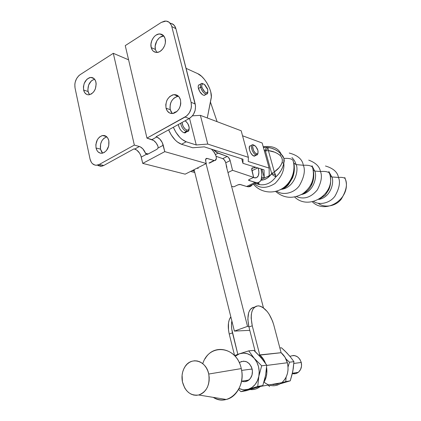 <?xml version="1.0" encoding="UTF-8"?>
<svg xmlns="http://www.w3.org/2000/svg" width="421" height="421" viewBox="0 0 421 421"><rect width="100%" height="100%" fill="white"/><g stroke="black" fill="none" stroke-linecap="round" stroke-linejoin="round"><path stroke-width="0.63" d="M292.316 373.59C294.474 374.106 296.463 373.685 298.273 372.332C301.089 369.87 302.089 366.575 301.273 362.455L293.832 363.449L301.273 362.455C298.973 356.377 295.21 354.35 289.98 356.382L290.064 356.334M266.609 367.565C267.414 373.08 266.488 378.042 263.825 382.452L266.235 376.737L266.84 373.038L266.609 367.559M260.425 386.378L260.367 386.431C257.305 388.893 253.91 389.935 250.185 389.551L252.479 389.614L255.547 389.062L258.447 387.778L260.425 386.378M264.02 382.131C269.956 386.752 275.881 386.936 281.796 382.694C287.285 377.632 289.143 370.985 287.364 362.744L266.725 365.423L287.364 362.744L288.001 366.312L288.032 369.927L287.459 373.448L286.306 376.737L284.622 379.663L282.47 382.11L279.939 383.984L277.129 385.21L274.16 385.752L271.14 385.583M243.154 381.589L242.643 381.026L243.154 381.589M229.24 334.037L232.481 332.879C231.408 328.448 231.197 324.459 231.845 320.907L231.476 325.27L231.739 329.001L237.828 354.361L232.481 332.879L229.24 334.037L234.571 355.556L229.24 334.037C227.556 326.496 228.082 320.755 230.824 316.818L229.182 320.013L228.482 323.012L228.508 330.169L229.24 334.037M254.71 307.072C248.511 308.377 246.585 315.013 248.927 326.98L252.263 325.786C249.885 313.598 251.863 306.951 258.194 305.857L258.926 305.904C265.435 307.646 270.382 313.992 273.766 324.944L281.102 352.693L284.943 357.119L287.364 362.744C286.217 358.592 284.133 355.245 281.112 352.719L258.883 355.213L259.741 354.924L252.263 325.786L248.927 326.98L255.215 351.63L248.927 326.98L247.832 319.302L248.622 312.824L249.685 310.366L251.137 308.551L252.91 307.441M202.78 363.676C209.016 342.92 236.77 345.615 241.249 368.596L208.742 374.037C210.121 384.82 206.779 391.804 198.717 394.998C190.613 395.993 185.187 391.609 182.425 381.858C181.414 376.453 182.177 371.559 184.703 367.191C190.724 356.213 206.216 360.308 208.742 374.037L241.249 368.596C237.27 348.351 213.963 342.694 205.111 358.766M241.686 381.179C244.238 382.11 246.622 381.736 248.832 380.063C251.879 377.316 252.979 373.632 252.132 369.007L241.601 370.412L252.132 369.007C249.458 361.813 245.217 359.66 239.417 362.555M241.249 368.596C246.527 388.641 227.903 407.239 213.268 397.371C217.431 399.803 221.751 400.508 226.224 399.482C237.197 397.177 244.59 382.147 241.249 368.596M182.425 381.858L184.73 387.967L186.524 390.52L188.671 392.604L191.087 394.14L193.681 395.056L196.354 395.324L199.007 394.919L201.533 393.861L203.827 392.183L205.811 389.946L207.39 387.241L208.511 384.168L209.121 380.858L209.2 377.437L208.742 374.037L207.769 370.806L206.327 367.854L204.464 365.312L202.264 363.265L199.807 361.797L197.196 360.96L194.534 360.776L191.913 361.25L189.445 362.36L187.208 364.065L185.293 366.291L183.766 368.959L182.688 371.964L182.093 375.195L182.425 381.858M268.188 384.726L265.414 383.21M278.665 383.515L276.871 384.22L271.213 384.578M259.336 355.682L259.757 354.95L259.336 355.682M265.467 363.249L263.693 359.576L259.741 354.924L252.263 325.786L251.153 318.087L251.305 314.624L251.921 311.603L252.974 309.146L254.41 307.33L256.178 306.225L258.194 305.857L260.389 306.235L262.667 307.335L267.167 311.477L269.224 314.361L272.582 321.212L273.766 324.944L281.102 352.693L259.741 354.924L281.112 352.719L259.757 354.95C262.278 357.092 264.183 359.86 265.467 363.249M265.94 372.89L266.735 365.149L262.683 359.508L259.257 355.813L262.472 359.408M257.131 387.283L262.82 385.578L257.726 386.462L258.836 376.263C259.92 369.417 258.405 363.46 254.284 358.382L256.847 362.192L258.526 366.654L259.21 371.459L258.836 376.263L261.683 365.802L254.284 358.382C249.906 353.687 244.99 352.151 239.533 353.772L237.512 354.471L239.533 353.772L235.155 356.282L239.533 353.772L248.722 350.867L239.533 353.772L243.396 353.108L247.316 353.693L251.032 355.487L254.284 358.382L248.722 350.867L253.852 350.393L255.773 352.151L261.104 357.629L253.852 350.393L248.722 350.867L254.284 358.382L261.683 365.802L266.735 365.149L261.683 365.802L258.836 376.263L257.726 386.462L262.82 385.578L265.056 377.5M261.104 357.629L266.735 365.149L265.625 375.237L262.82 385.578L246.132 390.73L240.917 391.662L246.132 390.73L253.363 388.446M284.733 382.457L290.253 380.821L285.764 381.6L286.096 377.184L285.764 381.6L290.253 380.821L292.842 371.117L293.937 361.639L289.49 362.213L288.048 366.944L289.49 362.213L293.937 361.639L289.964 356.361L285.106 351.146L281.512 347.814L279.849 347.967L281.512 347.814L286.812 352.856L289.759 356.266M285.943 358.924L289.49 362.213L285.943 358.924M273.234 384.184L273.613 384.752M269.64 386.536L268.066 385.089M285.764 381.6L281.691 382.778L285.764 381.6M286.954 353.145L289.964 356.361L293.937 361.639L293.258 368.691L292.306 373.243M293.137 368.917L292.327 373.559L290.253 380.821L281.112 383.563M277.35 383.51L278.402 383.642M237.512 354.471L234.513 355.577L237.512 354.471M240.917 391.662L238.581 389.451L240.917 391.662L242.596 391.093L240.917 391.662M257.726 386.462L242.596 391.093L248.385 389.236L244.469 389.788L242.496 389.588L239.086 388.483C242.149 389.914 245.243 390.162 248.385 389.236L257.726 386.462M258.836 376.263L257.431 380.737L255.1 384.552L252.011 387.452L248.385 389.236C253.842 387.294 257.326 382.973 258.836 376.263M244.569 381.679L247.764 380.779L250.384 378.432L252.026 375L252.421 371.017L251.521 367.091L249.464 363.839L246.569 361.755L243.296 361.144M241.665 361.428L239.254 362.681M292.774 373.69L295.842 373.564L298.589 372.075L300.594 369.433L301.536 366.054L301.273 362.455L299.841 359.197L297.479 356.782L294.542 355.566L293 355.477M178.493 96.262L178.13 96.283C172.173 98.061 169.542 102.535 170.237 109.702L166.037 108.165C165.348 100.945 167.995 96.435 173.973 94.636C177.23 94.53 179.409 96.298 180.504 99.94L179.125 96.983L176.852 95.12L174.041 94.63L172.563 94.93L169.758 96.546L167.484 99.303L166.663 100.977L165.785 104.613L166.037 108.165L167.379 111.112L169.616 113.002L172.415 113.544L173.894 113.27L176.731 111.676L179.041 108.918L180.467 105.408L180.772 103.54L180.504 99.94C181.235 107.029 178.683 111.549 172.847 113.502C169.426 113.723 167.158 111.949 166.037 108.165L170.237 109.702L172.394 113.544L170.779 111.276L169.968 107.981L170.279 104.345L170.852 102.566L171.668 100.903L173.931 98.177L176.725 96.572L178.199 96.277M156.691 52.251L155.407 49.499L151.197 47.541C149.523 41.647 154.775 33.454 159.964 33.959C162.564 34.196 164.29 35.806 165.143 38.785L163.822 36.001L161.638 34.327L158.933 34.006L156.117 35.08L154.807 36.095L153.623 37.38L151.813 40.553L150.965 44.116L151.197 47.541L152.481 50.315L153.465 51.32L155.933 52.378L158.749 52.036L160.154 51.346L162.685 49.057L164.527 45.863L165.095 44.073L165.39 42.247L165.143 38.785C166.832 44.605 161.717 52.73 156.612 52.425C153.875 52.267 152.07 50.641 151.197 47.541L155.407 49.499L156.828 52.425M102.529 153.023L101.64 151.955L100.493 149.139L96.035 147.981C95.456 141.482 97.656 137.325 102.645 135.509C105.745 135.241 107.808 136.978 108.829 140.703L107.65 137.856L105.676 136.015L104.482 135.562L101.908 135.678L99.424 137.114L97.398 139.635L95.851 144.603L96.035 147.981L97.183 150.818L98.072 151.892L100.314 153.155L101.582 153.291L104.171 152.539L106.497 150.529L108.739 145.876L108.829 140.703C109.439 147.118 107.297 151.281 102.408 153.197C99.188 153.554 97.067 151.818 96.035 147.981L100.493 149.139L102.656 153.144M88.047 91.525L89.557 94.72L88.494 92.962L87.842 89.952L88.657 84.968L91.331 80.89L94.551 79.148C89.678 81.095 87.51 85.226 88.047 91.525L83.6 89.983L88.047 91.525M95.972 82.221C96.456 89.01 94.104 93.209 88.899 94.814C86.2 94.846 84.432 93.236 83.6 89.983L84.705 92.667L86.579 94.362L87.726 94.751L88.947 94.814L91.446 93.936L93.699 91.862L95.356 88.905L96.188 83.821L95.514 80.769L93.967 78.548L92.936 77.853L90.557 77.448L89.299 77.743L86.9 79.269L84.216 83.379L83.432 86.726L83.6 89.983C83.142 83.116 85.558 78.932 90.841 77.427C93.436 77.464 95.146 79.064 95.972 82.221M200.591 87.252L201.88 87.084C201.364 84.116 202.191 83.221 204.359 84.395L207.769 89.631L207.721 92.336L206.532 92.888L204.764 91.915L202.159 87.963L201.712 86.252L201.943 84.374L203.148 83.847L204.911 84.842L207.49 88.763L207.769 89.631L207.553 92.567C205.485 93.241 203.59 91.415 201.88 87.084L200.591 87.252C200.033 84.695 200.501 83.405 201.991 83.39L203.264 83.868C200.87 82.763 199.98 83.89 200.591 87.252L198.417 88.489L200.591 87.252C202.627 92.404 204.88 94.578 207.343 93.767L207.853 92.031C207.821 93.504 207.269 94.215 206.201 94.162C203.775 93.404 201.906 91.104 200.591 87.252M200.58 84.195L199.833 84.621C198.338 84.647 197.865 85.931 198.417 88.489C199.733 92.331 201.606 94.63 204.032 95.378L205.38 94.704M194.407 170.963L192.081 170.668L194.407 170.963M185.166 174.162L142.724 163.385L140.872 155.754L139.583 153.155L136.783 150.092L134.031 148.86L103.776 165.474L99.314 164.427L134.341 145.087L139.393 146.508C142.014 147.476 144.05 149.713 145.498 153.218L148.25 153.97L145.498 153.218L142.893 148.902L140.267 146.845L139.393 146.508L134.752 149.055L139.393 146.508L134.341 145.087L99.314 164.427L96.362 165.258L94.92 165.085L92.367 163.606L91.357 162.359L90.052 159.096L75.027 87.952L74.838 84.242L75.154 82.311L76.548 78.659L78.769 75.738L80.085 74.696L113.302 53.309L80.085 74.696C75.996 77.932 74.306 82.353 75.027 87.952L90.052 159.096C91.252 163.595 93.73 165.606 97.488 165.127L99.314 164.427L103.776 165.474L134.031 148.86L134.752 149.055C137.872 150.292 140.046 152.97 141.267 157.08L146.35 154.344L141.267 157.08L142.724 163.385L164.779 151.639L162.253 142.545L159.733 138.972L156.738 136.993C159.806 138.314 161.974 141.067 163.243 145.245L164.779 151.639L206.295 163.495L164.779 151.639L142.724 163.385L185.166 174.162L206.295 163.495L205.743 161.332L206.295 163.495L185.166 174.162M128.584 59.814L113.302 53.309L134.341 145.087L113.302 53.309L128.584 59.814M194.281 170.458L193.244 170.979L194.281 170.458M205.706 159.18L207.179 158.433L214.078 160.475L208.958 163.059L214.078 160.475L206.737 158.364L205.785 158.991L205.743 161.332C205.348 159.391 205.727 158.401 206.885 158.375L205.706 159.18M145.592 153.444L146.35 154.344L147.282 154.444L157.017 149.25L158.012 148.06L163.243 145.245L158.012 148.06L158.043 146.44C156.58 142.898 154.549 140.625 151.955 139.614L156.738 136.993L151.955 139.614L146.961 138.114L185.093 117.054L189.218 118.548L156.033 136.772L189.218 118.548C194.223 115.112 196.218 110.244 195.202 103.94L175.899 28.686C174.947 25.402 173.036 23.592 170.163 23.244L170.321 23.26M186.071 68.339L197.702 73.638L201.68 76.411L204.317 79.253L206.727 82.653L209.574 88.294L210.779 92.041L211.331 97.025L207.285 117.964L211.168 98.393C212.873 91.473 204.806 76.564 197.702 73.638L186.071 68.339M211.484 149.166L214.457 152.634L216.041 155.98L216.368 158.359L216.115 159.575L215.51 160.338L214.494 160.559C217.241 159.291 216.857 156.196 213.342 151.271L211.484 149.166M198.88 84.853L198.27 85.858L198.223 87.5L199.77 91.636L202.596 94.793L203.964 95.367L205.022 95.125M199.954 84.637L199.365 84.642M171.842 23.629L174.368 25.518L175.899 28.686L195.533 105.96L195.176 110.244L193.518 114.28L192.276 116.007L189.218 118.548L185.093 117.054C190.118 113.586 192.123 108.676 191.108 102.324L195.202 103.94L191.108 102.324L171.779 26.539L175.899 28.686L171.779 26.539C170.826 23.234 168.905 21.408 166.027 21.071L161.306 22.402L125.253 45.615L161.306 22.402L164.569 21.124L166.184 21.082L169.079 22.218L171.158 24.813L171.779 26.539L191.108 102.324L191.429 106.508L191.076 108.676L189.408 112.749L186.708 115.943L146.961 138.114L125.253 45.615L146.961 138.114L153.707 140.503L156.223 143.051L158.043 146.44L158.012 148.06L157.017 149.25L147.192 154.465L146.35 154.344L145.498 153.218M197.075 168.147L198.233 168.463L197.075 168.147M155.407 49.499L155.17 46.094L156.812 40.905L158.996 38.143L160.301 37.137L163.837 36.022C158.733 35.811 153.781 43.779 155.407 49.499M97.414 165.143L101.95 166.163L103.776 165.474L100.829 166.295L98.046 165.564M100.493 149.139L100.587 144.066L101.845 140.856L103.866 138.351L106.776 136.82C101.982 138.788 99.888 142.893 100.493 149.139M215.51 154.533L218.157 153.191L213.331 149.755L216.447 152.344L227.177 156.444L228.514 157.449L230.161 160.596L225.745 162.79L226.861 167.395L225.545 162.117L224.104 159.654L222.756 158.659L216.131 156.323L222.756 158.659L227.177 156.444L218.157 153.191L215.51 154.533M252.726 167.805C251.8 167.837 251.516 168.71 251.874 170.421L253.642 177.404L249.306 179.457L248.585 180.277L248.858 180.462L248.706 179.851L248.858 180.462L257.042 182.825L258.747 182.472L260.131 181.451L261.136 179.814L261.92 174.983L261.067 168.932C262.967 177.92 261.441 182.54 256.489 182.798L255.073 182.493L246.611 186.471L240.333 184.509L237.918 184.866L233.713 186.871L231.561 186.219L233.713 186.871L238.212 184.74L239.838 184.435L246.611 186.471L255.073 182.493L248.553 180.167L249.043 179.593L253.642 177.404L232.539 170.3L227.971 172.531L232.539 170.3L230.161 160.596L232.539 170.3L253.642 177.404L251.737 168.826L252.216 167.911L254.305 167.858L255.7 167.269L251.953 168.184M250.342 186.414L248.606 186.782L246.611 186.471L248.048 186.761C249.821 186.898 251.205 186.245 252.205 184.808L251.753 185.382M253.858 177.688L256.542 177.704L258.294 175.799L258.883 172.289L258.32 168.079C259.61 174.489 258.483 177.773 254.937 177.925L253.858 177.688M251.953 170.726L257.794 167.916L251.953 170.726M252.4 168.279L251.711 169.1M230.161 160.596L225.745 162.79C225.119 160.706 224.125 159.333 222.756 158.659L227.177 156.444C228.535 157.122 229.529 158.506 230.161 160.596M328.796 171.431L331.806 176.973L330.106 175.894L331.806 176.973C334.411 181.483 331.274 197.223 318.781 199.449C331.274 197.223 334.411 181.483 331.806 176.973L338.473 177.436C342.21 177.167 344.462 177.615 345.231 178.778L345.373 179.235L345.231 178.778C344.462 177.615 342.21 177.167 338.473 177.436C340.521 182.109 339.352 188.345 334.963 196.139C329.738 203.459 319.202 205.343 313.534 201.464C319.202 205.343 329.738 203.459 334.963 196.139C339.352 188.345 340.521 182.109 338.473 177.436L331.806 176.973L328.796 171.431M311.998 165.737L314.729 171.073L313.235 170.142L314.729 171.073C317.334 175.736 314.261 191.902 301.541 194.518C314.261 191.902 317.334 175.736 314.729 171.073L320.449 171.489C325.407 171.152 328.417 171.773 329.48 173.341C328.417 171.773 325.407 171.152 320.449 171.489C322.391 176.046 321.349 182.182 317.323 189.903C310.972 197.491 304.015 199.717 296.442 196.586C304.015 199.717 310.972 197.491 317.323 189.903C321.349 182.182 322.391 176.046 320.449 171.489L314.729 171.073L311.998 165.737M291.948 157.549C294.147 159.896 295.526 162.248 296.084 164.595L293.653 162.911L296.084 164.595C298.926 169.531 295.21 187.156 281.744 189.329C295.21 187.156 298.926 169.531 296.084 164.595L303.325 165.258C308.367 165.021 311.451 165.748 312.582 167.426C311.451 165.748 308.367 165.021 303.325 165.258C305.499 170.373 304.167 177.199 299.336 185.74C293.584 193.739 282.365 195.46 276.618 191.118C282.365 195.46 293.584 193.739 299.336 185.74C304.167 177.199 305.499 170.373 303.325 165.258L296.084 164.595C295.526 162.248 294.147 159.896 291.948 157.549M281.117 189.403L280.718 189.439L281.117 189.403M286.827 186.319L286.417 185.282L286.827 186.319M305.272 192.618L305.004 192.102L305.272 192.618M253.916 156.065L255.5 155.57L254.479 156.165L252.653 155.296L250.774 152.96L249.485 149.955L249.4 146.666L250.09 145.919L250.711 145.84C247.259 145.182 250.363 155.133 253.916 156.065L256.079 155.007L253.916 156.065M253.289 144.866L254.937 145.698C257.694 148.56 258.62 151.213 257.72 153.66L256.573 153.839L256.079 155.007L257.436 154.786L257.978 153.281L257.41 154.812L256.079 155.007L256.573 153.839L254.963 152.639L253.495 150.392L252.632 146.455L253.01 145.529L253.758 145.219L255.831 146.524L257.92 150.444L258.015 153.197L257.452 153.844L256.573 153.839C253.363 152.944 250.895 143.924 254.231 145.313L253.289 144.866C249.316 143.214 252.247 153.944 256.079 155.007C252.537 154.06 249.416 144.093 252.858 144.761L253.289 144.866M328.548 190.203L327.643 190.524L328.548 190.203M311.182 185.735L311.582 183.367L311.182 185.735M312.961 179.22L313.634 177.83L312.961 179.22M345.309 178.93L344.804 177.546M325.465 165.995C333.206 168.268 337.542 172.084 338.473 177.436C337.542 172.084 333.206 168.268 325.465 165.995M287.89 185.282L287.09 184.603L287.89 185.282M268.819 176.915L268.772 175.967M289.238 153.034C297.658 155.244 302.352 159.317 303.325 165.258C302.352 159.317 297.658 155.244 289.238 153.034M271.45 173.915L271.671 173.457L265.419 150.981L268.387 150.597C272.755 151.097 276.629 152.665 280.002 155.307L281.302 156.87L282.112 158.706L282.38 160.669L282.07 162.622L280.775 165.348L278.96 167.79L274.334 171.884L268.387 150.597L274.56 152.155L277.428 153.491L280.002 155.307L281.228 154.223C278.307 148.018 272.303 145.54 263.225 146.787C272.303 145.54 278.307 148.018 281.228 154.223L282.917 156.138L283.954 158.422C288.848 158.122 291.864 158.791 293.011 160.427L293.305 161.559L293.011 160.427C291.864 158.791 288.848 158.122 283.954 158.422L284.264 160.864L283.791 163.269C284.591 169.895 281.67 176.625 275.034 183.467C266.846 188.55 259.978 188.645 254.442 183.756C259.978 188.645 266.846 188.55 275.034 183.467C281.67 176.625 284.591 169.895 283.791 163.269L283.954 158.422L281.228 154.223L278.355 151.592L275.034 149.587L271.398 148.176L267.556 147.382L263.378 147.345M186.329 131.494L188.434 131.141L189.113 128.973C189.055 130.82 188.329 131.71 186.935 131.636L186.329 131.494L183.977 132.768L184.587 132.899L186.44 131.905L185.403 132.831L183.977 132.768L186.329 131.494C183.409 130.026 181.514 127.284 180.641 123.258C181.514 127.284 183.409 130.026 186.329 131.494L186.882 130.147L186.329 131.494M185.182 120.769L185.54 121.011C188.755 124.2 189.792 127.147 188.65 129.852L186.882 130.147L184.803 128.684L182.998 126.053L182.061 122.479C182.509 126.084 184.114 128.637 186.882 130.147L188.54 129.957L189.124 128.926L189.182 127.352L187.771 123.542L185.182 120.769M178.288 124.553C179.157 128.568 181.051 131.305 183.977 132.768L182.325 131.81L180.698 130.11L179.346 127.921L178.288 124.553M264.925 150.807L265.419 150.981L271.671 173.457L274.334 171.884L268.387 150.597L268.024 148.213L265.419 150.981L264.925 150.807C265.467 148.724 266.346 147.582 267.556 147.382C266.346 147.582 265.467 148.724 264.925 150.807L264.314 150.723M258.341 184.051L257.073 182.825L259.41 184.614L258.415 182.603L259.41 184.614L255.226 183.393L259.41 184.614C265.772 185.572 271.24 183.014 275.818 176.946L278.639 173.973L280.97 170.652L282.738 167.074L283.791 163.269L282.07 162.622L283.791 163.269C282.696 168.558 280.039 173.115 275.818 176.946L271.377 174.02C268.545 177.915 265.067 179.993 260.931 180.262L263.762 179.788L267.14 178.204L271.377 174.02L275.818 176.946L275.45 174.794L271.671 173.457L271.377 174.02M269.203 175.762L261.262 179.499L269.203 175.762L269.145 168.105L248.248 161.469L248.385 157.333L207.763 144.071L196.254 144.966L186.219 141.782L181.514 144.277L192.771 147.766L204.238 146.855L242.991 159.206L242.938 163.311L264.014 169.847L264.225 177.446L261.736 177.657L264.225 177.446L264.014 169.847L242.938 163.311L242.991 159.206L204.238 146.855L192.771 147.766L181.514 144.277L177.273 141.914L175.125 139.961L171.2 134.904L168.632 129.857C172.01 137.435 176.304 142.24 181.514 144.277L186.219 141.782L196.254 144.966L189.539 118.364L196.254 144.966L207.763 144.071L248.385 157.333L248.248 161.469L269.145 168.105L262.172 143.003L242.538 135.773L262.172 143.003L269.145 168.105L269.203 175.762M259.389 184.603L259.41 184.614C265.772 185.572 271.24 183.014 275.818 176.946L274.334 171.884L271.671 173.457L275.45 174.794L274.334 171.884C277.939 169.516 280.518 166.427 282.07 162.622C282.823 159.843 282.128 157.407 280.002 155.307L281.228 154.223C277.534 150.323 272.976 148.045 267.556 147.382L267.561 147.382M279.37 190.092C293.153 185.214 295.989 167.784 293.437 162.032M279.912 155.228L280.312 155.012M312.882 168.479L312.582 167.426M287.638 184.003L287.922 185.245L287.675 183.961M308.746 160.138C315.676 162.727 319.576 166.511 320.449 171.489M329.738 174.22L329.48 173.341M318.181 203.243C323.617 207.842 335.042 207.021 341.142 199.317C346.236 190.987 347.651 184.272 345.378 179.162C347.651 184.272 346.236 190.987 341.142 199.317C335.042 207.021 323.617 207.842 318.181 203.243M267.824 147.66L268.387 150.597L265.419 150.981L268.024 148.213L267.556 147.382M190.587 171.426L194.797 172.531L190.587 171.426M241.186 130.773L200.391 115.359L192.429 115.828L200.391 115.359L207.763 144.071L200.391 115.359L241.186 130.773L248.385 157.333L241.186 130.773M176.525 111.844L175.215 111.986L172.926 113.486L176.525 111.844M173.352 127.263L175.925 132.331L179.846 137.425L181.993 139.388L186.219 141.782C181.03 139.714 176.741 134.873 173.352 127.263M241.728 158.801L242.938 163.311L241.728 158.801M261.962 169.21L264.225 177.446L261.962 169.21M249.785 330.348L234.392 331.101L194.081 169.663L234.392 331.101L247.527 326.38L206.053 163.616L247.527 326.38L234.392 331.101L249.785 330.348M210.442 102.05L217.104 121.674L210.442 102.05M226.04 164.001L226.477 166.832L263.467 307.877L226.477 166.832L226.04 164.001M248.764 326.328L247.527 326.38L248.764 326.328M260.367 386.431L281.796 382.694M241.501 381.205L248.832 380.063M226.224 399.482L198.717 394.998M292.395 373.253L298.273 372.332M204.032 95.378L206.201 94.162M207.343 93.767L207.553 92.567M194.344 170.715L193.671 171.052M209.421 163.116L214.494 160.559M206.885 158.375L205.827 158.912M101.95 166.163L97.488 165.127M94.046 78.616L90.841 77.427M106.545 136.615L102.645 135.509M163.648 35.785L159.964 33.959M178.13 96.283L173.973 94.636M256.489 182.798L248.048 186.761M251.784 168.574L253.221 167.879M293.658 162.959C294.853 167.853 294.479 172.831 292.537 177.894L288.406 184.714C286.301 186.992 284.08 188.529 281.744 189.329M313.398 171.284C314.182 175.589 313.708 179.856 311.966 184.082C310.261 187.74 308.235 191.439 302.025 194.291M330.338 177.283C331.043 181.456 330.543 185.556 328.838 189.576L325.254 195.155L319.055 199.322M254.31 156.154L256.468 155.096M257.436 154.786L257.72 153.66M306.162 191.081L306.383 191.771M287.943 185.224L287.732 183.893M188.434 131.141L188.65 129.852M184.587 132.899L186.935 131.636M253.516 184.193C260.052 192.344 272.54 194.476 281.959 188.74C291.39 183.072 296.11 170.747 293.032 160.464M275.55 191.408C283.849 198.38 292.932 199.154 302.788 193.728C311.798 186.961 315.066 178.199 312.598 167.453M294.637 197.012C309.424 211.463 336.695 192.992 329.496 173.368M312.25 201.748C326.28 215.62 352.214 197.538 345.236 178.788M250.711 145.84L251.669 145.361"/></g></svg>
